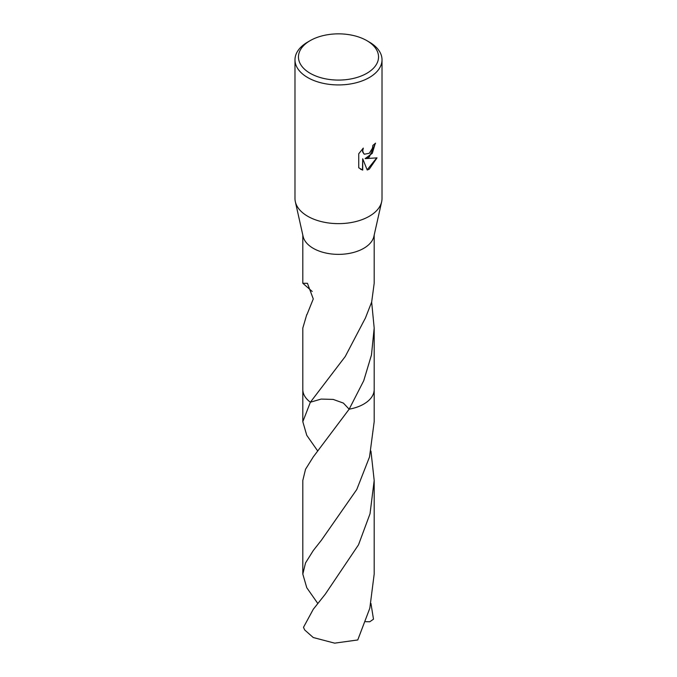 <?xml version="1.0" encoding="UTF-8"?>
<svg xmlns="http://www.w3.org/2000/svg" width="677" height="677" viewBox="0 0 677 677"><rect width="100%" height="100%" fill="white"/><g stroke="black" fill="none" stroke-linecap="round" stroke-linejoin="round"><path stroke-width="1.02" d="M366.807 40.62L369.27 42.042A43.514 25.125 180 0 1 382.014 59.804L382.014 198.513A43.514 25.125 180 0 1 381.659 201.738A43.514 25.125 180 0 1 369.27 216.285A43.514 25.125 180 0 1 324.469 222.293A43.514 25.125 180 0 1 295.341 201.738A43.514 25.125 180 0 1 294.986 198.513L294.986 59.804A43.514 25.125 180 0 1 307.73 42.042L310.193 40.62A40.036 23.111 180 0 1 366.807 40.62A40.036 23.111 180 0 1 366.807 73.311A40.036 23.111 180 0 1 310.193 73.311A40.036 23.111 180 0 1 310.193 40.62L307.73 42.042M381.659 201.738L373.89 236.408A35.686 20.598 180 0 1 363.735 248.332A35.686 20.598 180 0 1 326.991 253.266A35.686 20.598 180 0 1 303.11 236.408L295.341 201.738M369.27 157.064L365.098 158.63L377.021 157.868L369.27 169.148L367.222 170.012L362.711 158.748L362.711 170.113L358.734 167.778L358.734 153.764L363.312 148.094L362.694 150.878L363.684 153.645L364.387 154.204L369.27 153.298L372.418 148.271L372.875 145.369A43.514 25.125 0 0 0 375.523 143.16L369.27 157.064M382.014 59.804A43.514 25.125 180 0 1 369.27 77.567A43.514 25.125 180 0 1 321.846 83.017A43.514 25.125 180 0 1 294.986 59.804M374.186 389.241A35.686 20.606 180 0 1 374.186 389.529A35.686 20.598 180 0 1 363.735 404.093A35.686 20.598 180 0 1 349.154 409.187L343.383 403.086L333.169 399.405L321.143 399.083L310.379 402.214A35.686 20.606 180 0 1 302.814 389.326M374.186 389.326A35.686 20.606 180 0 1 363.735 404.093A35.686 20.606 180 0 1 349.154 409.187L313.265 456.907L305.53 469.271L302.814 480.433L302.814 574.088L305.53 562.926L313.265 550.562L321.499 540.094L356.779 489.496L369.532 456.924L374.186 421.703L374.186 389.529A35.686 20.606 180 0 1 349.163 409.187L363.735 380.711L371.47 354.968L374.186 328.049L371.656 302.094M317.775 451.068L306.774 435.336L302.814 421.703L310.388 402.206A35.686 20.598 180 0 1 302.814 389.52A35.686 20.606 180 0 1 302.814 389.241M307.468 283.325L302.814 283.274L312.207 291.457M307.426 283.282L313.273 298.946L306.952 314.619A35.686 20.598 180 0 1 306.808 314.458L302.814 328.049L302.814 389.52A35.686 20.606 180 0 0 310.379 402.214M310.388 402.206L345.253 356.5L365.013 318.774A35.686 20.598 0 0 0 365.157 318.681L371.681 302.01L374.186 283.274L374.186 235.088M375.27 143.397L372.299 153.307L365.098 158.63M364.26 154.128L362.559 151.783L362.821 148.585M360.486 169.182L362.457 169.969L362.711 158.748M367.146 169.817L376.691 157.953M313.265 609.283L303.516 627.274A35.686 20.598 180 0 0 304.878 630.135L313.265 637.531L334.666 643.15L357.761 639.96L369.82 608.208L374.186 574.096L374.186 480.442L370.031 513.725L358.531 544.782L325.307 594.144L313.265 609.283M370.954 451.068L374.186 480.442M370.954 603.452L373.484 619.184L369.794 621.757M317.784 603.452L306.766 587.712L302.814 574.088M369.786 621.757L365.656 621.681M302.814 283.274L302.814 235.088M374.186 389.52L374.186 328.049M302.814 421.703L302.814 389.529"/></g></svg>
